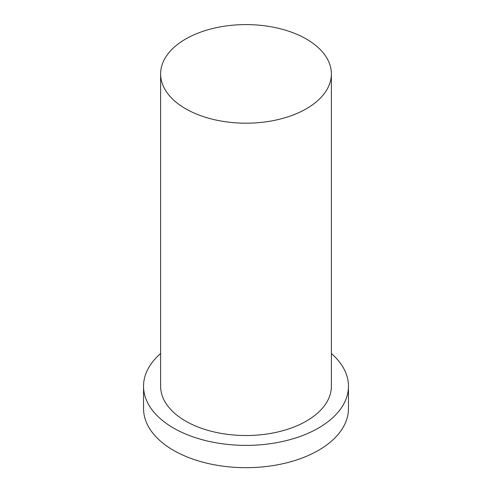 <?xml version="1.0" encoding="UTF-8"?>
<svg xmlns="http://www.w3.org/2000/svg" width="492" height="492" viewBox="0 0 492 492"><rect width="100%" height="100%" fill="white"/><g stroke="black" fill="none" stroke-linecap="round" stroke-linejoin="round"><path stroke-width="0.74" d="M185.625 108.75A85.38 49.298 0 0 0 278.675 119.439A85.38 49.298 0 0 0 331.38 73.898A85.38 49.298 0 0 0 246 24.6A85.38 49.298 0 0 0 160.62 73.898A85.38 49.298 0 0 0 185.625 108.75M160.62 353.52A102.459 59.157 0 0 0 143.541 386.22L143.541 408.532A102.459 59.157 0 0 0 173.547 450.358A102.459 59.157 0 0 0 285.212 463.181A102.459 59.157 0 0 0 348.459 408.532L348.459 386.22A102.459 59.157 0 0 0 331.38 353.52M143.541 386.22A102.459 59.157 0 0 0 173.547 428.052A102.459 59.157 0 0 0 285.212 440.875A102.459 59.157 0 0 0 348.459 386.22M160.62 73.898L160.62 386.22A85.38 49.298 0 0 0 185.625 421.078A85.38 49.298 0 0 0 278.675 431.767A85.38 49.298 0 0 0 331.38 386.22L331.38 73.898"/></g></svg>
